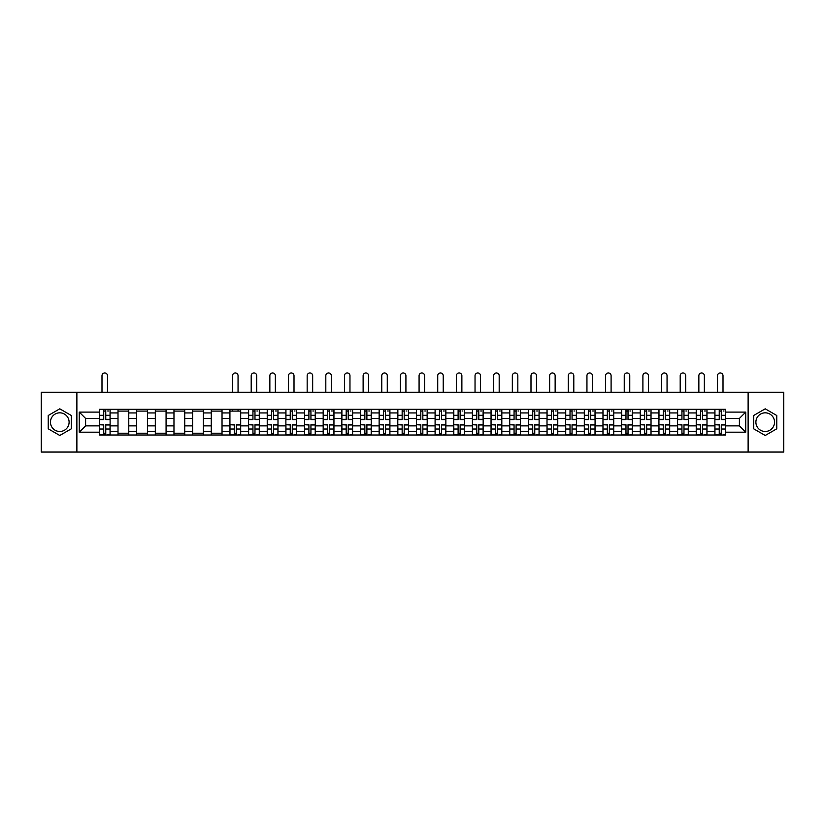 <?xml version="1.0" encoding="UTF-8"?>
<svg xmlns="http://www.w3.org/2000/svg" width="825" height="825" viewBox="0 0 825 825"><rect width="100%" height="100%" fill="white"/><g stroke="black" fill="none" stroke-linecap="round" stroke-linejoin="round"><path stroke-width="1.24" d="M59.782 431.485A9.322 9.322 0 0 1 50.459 422.153A9.322 9.322 0 0 1 59.782 412.83A9.322 9.322 0 0 1 69.104 422.153A9.322 9.322 0 0 1 59.782 431.485M765.218 431.485A9.322 9.322 0 0 1 755.896 422.153A9.322 9.322 0 0 1 765.218 412.83A9.322 9.322 0 0 1 774.541 422.153A9.322 9.322 0 0 1 765.218 431.485M748.12 452.048L783.75 452.048L783.75 392.267L41.25 392.267L41.25 452.048L748.12 452.048L748.12 392.267M118.006 435.012L118.006 412.943L110.117 412.943L110.117 435.012M110.117 412.943L110.117 409.303M118.006 412.943L118.006 409.303M128.772 409.303L128.772 435.012M136.661 435.012L136.661 409.303M147.428 409.303L147.428 435.012M155.317 435.012L155.317 409.303M166.072 409.303L166.072 435.012M173.972 435.012L173.972 409.303M184.728 409.303L184.728 435.012M192.617 435.012L192.617 409.303M203.383 409.303L203.383 435.012M211.272 435.012L211.272 409.303M222.028 409.303L222.028 435.012M229.928 435.012L229.928 409.303M240.683 409.303L240.683 435.012M248.572 435.012L248.572 409.303M259.339 409.303L259.339 435.012M267.228 435.012L267.228 409.303M277.994 409.303L277.994 435.012M285.883 435.012L285.883 409.303M296.639 409.303L296.639 435.012M304.528 435.012L304.528 409.303M315.294 409.303L315.294 435.012M323.183 435.012L323.183 409.303M333.95 409.303L333.95 435.012M341.839 435.012L341.839 409.303M352.595 409.303L352.595 435.012M360.494 435.012L360.494 409.303M371.25 409.303L371.25 435.012M379.139 435.012L379.139 409.303M389.905 409.303L389.905 435.012M397.794 435.012L397.794 409.303M408.55 409.303L408.55 435.012M416.45 435.012L416.45 409.303M427.206 409.303L427.206 435.012M435.095 435.012L435.095 409.303M445.861 409.303L445.861 435.012M453.75 435.012L453.75 409.303M464.506 409.303L464.506 435.012M472.405 435.012L472.405 409.303M483.161 409.303L483.161 435.012M491.05 435.012L491.05 409.303M501.817 409.303L501.817 435.012M509.706 435.012L509.706 409.303M520.472 409.303L520.472 435.012M528.361 435.012L528.361 409.303M539.117 409.303L539.117 435.012M547.006 435.012L547.006 409.303M557.772 409.303L557.772 435.012M565.661 435.012L565.661 409.303M576.428 409.303L576.428 435.012M584.317 435.012L584.317 409.303M595.072 409.303L595.072 435.012M602.972 435.012L602.972 409.303M613.728 409.303L613.728 435.012M621.617 435.012L621.617 409.303M632.383 409.303L632.383 435.012M640.272 435.012L640.272 409.303M651.028 409.303L651.028 435.012M658.928 435.012L658.928 409.303M669.683 409.303L669.683 435.012M677.572 435.012L677.572 409.303M688.339 409.303L688.339 435.012M696.228 435.012L696.228 409.303M706.994 409.303L706.994 435.012M714.883 435.012L714.883 409.303M714.883 425.865L706.994 425.865M696.228 425.865L688.339 425.865M677.572 425.865L669.683 425.865M658.928 425.865L651.028 425.865M640.272 425.865L632.383 425.865M621.617 425.865L613.728 425.865M602.972 425.865L595.072 425.865M584.317 425.865L576.428 425.865M565.661 425.865L557.772 425.865M547.006 425.865L539.117 425.865M528.361 425.865L520.472 425.865M509.706 425.865L501.817 425.865M491.05 425.865L483.161 425.865M472.405 425.865L464.506 425.865M453.75 425.865L445.861 425.865M435.095 425.865L427.206 425.865M416.45 425.865L408.55 425.865M397.794 425.865L389.905 425.865M379.139 425.865L371.25 425.865M360.494 425.865L352.595 425.865M341.839 425.865L333.95 425.865M323.183 425.865L315.294 425.865M304.528 425.865L296.639 425.865M285.883 425.865L277.994 425.865M267.228 425.865L259.339 425.865M248.572 425.865L240.683 425.865M229.928 425.865L222.028 425.865M211.272 425.865L203.383 425.865M192.617 425.865L184.728 425.865M173.972 425.865L166.072 425.865M155.317 425.865L147.428 425.865M136.661 425.865L128.772 425.865M118.006 425.865L110.117 425.865M714.883 418.45L706.994 418.45M696.228 418.45L688.339 418.45M677.572 418.45L669.683 418.45M658.928 418.45L651.028 418.45M640.272 418.45L632.383 418.45M621.617 418.45L613.728 418.45M602.972 418.45L595.072 418.45M584.317 418.45L576.428 418.45M565.661 418.45L557.772 418.45M547.006 418.45L539.117 418.45M528.361 418.45L520.472 418.45M509.706 418.45L501.817 418.45M491.05 418.45L483.161 418.45M472.405 418.45L464.506 418.45M453.75 418.45L445.861 418.45M435.095 418.45L427.206 418.45M416.45 418.45L408.55 418.45M397.794 418.45L389.905 418.45M379.139 418.45L371.25 418.45M360.494 418.45L352.595 418.45M341.839 418.45L333.95 418.45M323.183 418.45L315.294 418.45M304.528 418.45L296.639 418.45M285.883 418.45L277.994 418.45M267.228 418.45L259.339 418.45M248.572 418.45L240.683 418.45M229.928 418.45L222.028 418.45M211.272 418.45L203.383 418.45M192.617 418.45L184.728 418.45M173.972 418.45L166.072 418.45M155.317 418.45L147.428 418.45M136.661 418.45L128.772 418.45M118.006 418.45L110.117 418.45M85.604 425.865L99.361 425.865L99.361 418.45L85.604 418.45L85.604 425.865L79.272 432.197L79.272 412.108L99.361 412.108L99.361 418.45M725.639 418.45L725.639 425.865L739.396 425.865L739.396 418.45L725.639 418.45L725.639 409.303L99.361 409.303L99.361 412.108M725.639 412.108L745.728 412.108L745.728 432.197L725.639 432.197L725.639 425.865M99.361 425.865L99.361 435.012L725.639 435.012L725.639 432.197M99.361 432.197L79.272 432.197M76.88 452.048L76.88 392.267M71.321 415.491L59.782 408.829L48.242 415.491L48.242 428.814L59.782 435.476L71.321 428.814L71.321 415.491M776.758 415.491L765.218 408.829L753.679 415.491L753.679 428.814L765.218 435.476L776.758 428.814L776.758 415.491M105.755 433.218L103.723 433.218M103.723 411.097L105.755 411.097M128.772 433.218L118.006 433.218M118.006 411.097L128.772 411.097M147.428 433.218L136.661 433.218M136.661 411.097L147.428 411.097M166.072 433.218L155.317 433.218M155.317 411.097L166.072 411.097M184.728 433.218L173.972 433.218M173.972 411.097L184.728 411.097M203.383 433.218L192.617 433.218M192.617 411.097L203.383 411.097M222.028 433.218L211.272 433.218M211.272 411.097L222.028 411.097M236.321 433.218L234.29 433.218M229.928 411.097L240.683 411.097M254.977 433.218L252.945 433.218M252.945 411.097L254.977 411.097M273.622 433.218L271.59 433.218M271.59 411.097L273.622 411.097M292.277 433.218L290.245 433.218M290.245 411.097L292.277 411.097M310.932 433.218L308.901 433.218M308.901 411.097L310.932 411.097M329.577 433.218L327.546 433.218M327.546 411.097L329.577 411.097M348.233 433.218L346.201 433.218M346.201 411.097L348.233 411.097M366.888 433.218L364.856 433.218M364.856 411.097L366.888 411.097M385.543 433.218L383.501 433.218M383.501 411.097L385.543 411.097M404.188 433.218L402.157 433.218M402.157 411.097L404.188 411.097M422.843 433.218L420.812 433.218M420.812 411.097L422.843 411.097M441.499 433.218L439.457 433.218M439.457 411.097L441.499 411.097M460.144 433.218L458.112 433.218M458.112 411.097L460.144 411.097M478.799 433.218L476.767 433.218M476.767 411.097L478.799 411.097M497.454 433.218L495.423 433.218M495.423 411.097L497.454 411.097M516.099 433.218L514.068 433.218M514.068 411.097L516.099 411.097M534.755 433.218L532.723 433.218M532.723 411.097L534.755 411.097M553.41 433.218L551.378 433.218M551.378 411.097L553.41 411.097M572.055 433.218L570.023 433.218M570.023 411.097L572.055 411.097M590.71 433.218L588.679 433.218M588.679 411.097L590.71 411.097M609.366 433.218L607.334 433.218M607.334 411.097L609.366 411.097M628.021 433.218L625.979 433.218M625.979 411.097L628.021 411.097M646.666 433.218L644.634 433.218M644.634 411.097L646.666 411.097M665.321 433.218L663.29 433.218M663.29 411.097L665.321 411.097M683.977 433.218L681.945 433.218M681.945 411.097L683.977 411.097M702.622 433.218L700.59 433.218M700.59 411.097L702.622 411.097M721.277 433.218L719.245 433.218M719.245 411.097L721.277 411.097M79.272 412.108L85.604 418.45M739.396 425.865L745.728 432.197M739.396 418.45L745.728 412.108M107.487 392.267L107.487 375.705A2.753 2.753 87.4 0 0 104.744 372.952A2.753 2.753 87.4 0 0 101.991 375.705L101.991 392.267M105.755 419.585L105.755 409.417L110.055 409.417L110.055 419.585L105.755 419.585M103.723 410.974L105.755 410.974M107.673 410.974L108.508 410.974M103.723 409.417L99.423 409.417L99.423 419.585L103.723 419.585L103.723 409.417L105.755 409.417M103.723 424.978L99.423 424.731L103.723 424.731L103.723 434.888L99.423 434.888L101.805 434.888M99.423 424.978L99.423 434.888M105.755 433.331L103.723 433.331M107.673 434.888L110.055 434.888L110.055 424.731L105.755 424.731L105.755 434.888L101.991 434.888M110.055 434.888L107.487 434.888M256.709 392.267L256.709 375.705A2.753 2.753 87.4 0 0 253.956 372.952A2.753 2.753 87.4 0 0 251.202 375.705L251.202 392.267M254.977 419.585L254.977 409.417L259.277 409.417L259.277 419.585L254.977 419.585M252.945 410.974L254.977 410.974M256.884 410.974L257.72 410.974M252.945 409.417L248.634 409.417L248.634 419.585L252.945 419.585L252.945 409.417L254.977 409.417M275.354 392.267L275.354 375.705A2.753 2.753 87.4 0 0 272.611 372.952A2.753 2.753 87.4 0 0 269.858 375.705L269.858 392.267M273.622 419.585L273.622 409.417L277.932 409.417L277.932 419.585L273.622 419.585M271.59 410.974L273.622 410.974M275.54 410.974L276.375 410.974M271.59 409.417L267.29 409.417L267.29 419.585L271.59 419.585L271.59 409.417L273.622 409.417M294.009 392.267L294.009 375.705A2.753 2.753 87.4 0 0 291.256 372.952A2.753 2.753 87.4 0 0 288.513 375.705L288.513 392.267M292.277 419.585L292.277 409.417L296.577 409.417L296.577 419.585L292.277 419.585M290.245 410.974L292.277 410.974M294.195 410.974L295.03 410.974M290.245 409.417L285.945 409.417L285.945 419.585L290.245 419.585L290.245 409.417L292.277 409.417M312.665 392.267L312.665 375.705A2.753 2.753 87.4 0 0 309.911 372.952A2.753 2.753 87.4 0 0 307.168 375.705L307.168 392.267M310.932 419.585L310.932 409.417L315.233 409.417L315.233 419.585L310.932 419.585M308.901 410.974L310.932 410.974M312.84 410.974L313.675 410.974M308.901 409.417L304.59 409.417L304.59 419.585L308.901 419.585L308.901 409.417L310.932 409.417M331.32 392.267L331.32 375.705A2.753 2.753 87.4 0 0 328.567 372.952A2.753 2.753 87.4 0 0 325.813 375.705L325.813 392.267M329.577 419.585L329.577 409.417L333.888 409.417L333.888 419.585L329.577 419.585M327.546 410.974L329.577 410.974M331.495 410.974L332.331 410.974M327.546 409.417L323.245 409.417L323.245 419.585L327.546 419.585L327.546 409.417L329.577 409.417M349.965 392.267L349.965 375.705A2.753 2.753 87.4 0 0 347.222 372.952A2.753 2.753 87.4 0 0 344.468 375.705L344.468 392.267M348.233 419.585L348.233 409.417L352.543 409.417L352.543 419.585L348.233 419.585M346.201 410.974L348.233 410.974M350.151 410.974L350.986 410.974M346.201 409.417L341.901 409.417L341.901 419.585L346.201 419.585L346.201 409.417L348.233 409.417M368.62 392.267L368.62 375.705A2.753 2.753 87.4 0 0 365.867 372.952A2.753 2.753 87.4 0 0 363.124 375.705L363.124 392.267M366.888 419.585L366.888 409.417L371.188 409.417L371.188 419.585L366.888 419.585M364.856 410.974L366.888 410.974M368.796 410.974L369.631 410.974M364.856 409.417L360.546 409.417L360.546 419.585L364.856 419.585L364.856 409.417L366.888 409.417M387.276 392.267L387.276 375.705A2.753 2.753 87.4 0 0 384.522 372.952A2.753 2.753 87.4 0 0 381.769 375.705L381.769 392.267M385.543 419.585L385.543 409.417L389.843 409.417L389.843 419.585L385.543 419.585M383.501 410.974L385.543 410.974M387.451 410.974L388.286 410.974M383.501 409.417L379.201 409.417L379.201 419.585L383.501 419.585L383.501 409.417L385.543 409.417M405.921 392.267L405.921 375.705A2.753 2.753 87.4 0 0 403.177 372.952A2.753 2.753 87.4 0 0 400.424 375.705L400.424 392.267M404.188 419.585L404.188 409.417L408.499 409.417L408.499 419.585L404.188 419.585M402.157 410.974L404.188 410.974M406.106 410.974L406.942 410.974M402.157 409.417L397.856 409.417L397.856 419.585L402.157 419.585L402.157 409.417L404.188 409.417M424.576 392.267L424.576 375.705A2.753 2.753 87.4 0 0 421.823 372.952A2.753 2.753 87.4 0 0 419.079 375.705L419.079 392.267M422.843 419.585L422.843 409.417L427.144 409.417L427.144 419.585L422.843 419.585M420.812 410.974L422.843 410.974M424.751 410.974L425.597 410.974M420.812 409.417L416.501 409.417L416.501 419.585L420.812 419.585L420.812 409.417L422.843 409.417M443.231 392.267L443.231 375.705A2.753 2.753 87.4 0 0 440.478 372.952A2.753 2.753 87.4 0 0 437.724 375.705L437.724 392.267M441.499 419.585L441.499 409.417L445.799 409.417L445.799 419.585L441.499 419.585M439.457 410.974L441.499 410.974M443.407 410.974L444.242 410.974M439.457 409.417L435.157 409.417L435.157 419.585L439.457 419.585L439.457 409.417L441.499 409.417M461.876 392.267L461.876 375.705A2.753 2.753 87.4 0 0 459.133 372.952A2.753 2.753 87.4 0 0 456.38 375.705L456.38 392.267M460.144 419.585L460.144 409.417L464.454 409.417L464.454 419.585L460.144 419.585M458.112 410.974L460.144 410.974M462.062 410.974L462.897 410.974M458.112 409.417L453.812 409.417L453.812 419.585L458.112 419.585L458.112 409.417L460.144 409.417M480.532 392.267L480.532 375.705A2.753 2.753 87.4 0 0 477.778 372.952A2.753 2.753 87.4 0 0 475.035 375.705L475.035 392.267M478.799 419.585L478.799 409.417L483.099 409.417L483.099 419.585L478.799 419.585M476.767 410.974L478.799 410.974M480.707 410.974L481.552 410.974M476.767 409.417L472.457 409.417L472.457 419.585L476.767 419.585L476.767 409.417L478.799 409.417M499.187 392.267L499.187 375.705A2.753 2.753 87.4 0 0 496.433 372.952A2.753 2.753 87.4 0 0 493.68 375.705L493.68 392.267M497.454 419.585L497.454 409.417L501.755 409.417L501.755 419.585L497.454 419.585M495.423 410.974L497.454 410.974M499.362 410.974L500.198 410.974M495.423 409.417L491.112 409.417L491.112 419.585L495.423 419.585L495.423 409.417L497.454 409.417M238.054 392.267L238.054 375.705A2.753 2.753 0 0 0 235.3 372.952A2.753 2.753 0 0 0 232.557 375.705L232.557 392.267M234.29 424.978L229.979 424.731L234.29 424.731L234.29 434.888L229.979 434.888L232.372 434.888M229.979 424.978L229.979 434.888M236.321 433.331L234.29 433.331M238.229 434.888L240.622 434.888L240.622 424.731L236.321 424.731L236.321 434.888L232.557 434.888M240.622 434.888L238.054 434.888M238.054 409.303L238.054 411.097M232.557 409.303L232.557 411.097M252.945 424.978L248.634 424.731L252.945 424.731L252.945 434.888L248.634 434.888L251.027 434.888M248.634 424.978L248.634 434.888M254.977 433.331L252.945 433.331M256.884 434.888L259.277 434.888L259.277 424.731L254.977 424.731L254.977 434.888L251.202 434.888M259.277 434.888L256.709 434.888M271.59 424.978L267.29 424.731L271.59 424.731L271.59 434.888L267.29 434.888L269.682 434.888M267.29 424.978L267.29 434.888M273.622 433.331L271.59 433.331M275.54 434.888L277.932 434.888L277.932 424.731L273.622 424.731L273.622 434.888L269.858 434.888M277.932 434.888L275.354 434.888M290.245 424.978L285.945 424.731L290.245 424.731L290.245 434.888L285.945 434.888L288.327 434.888M285.945 424.978L285.945 434.888M292.277 433.331L290.245 433.331M294.195 434.888L296.577 434.888L296.577 424.731L292.277 424.731L292.277 434.888L288.513 434.888M296.577 434.888L294.009 434.888M308.901 424.978L304.59 424.731L308.901 424.731L308.901 434.888L304.59 434.888L306.983 434.888M304.59 424.978L304.59 434.888M310.932 433.331L308.901 433.331M312.84 434.888L315.233 434.888L315.233 424.731L310.932 424.731L310.932 434.888L307.168 434.888M315.233 434.888L312.665 434.888M327.546 424.978L323.245 424.731L327.546 424.731L327.546 434.888L323.245 434.888L325.638 434.888M323.245 424.978L323.245 434.888M329.577 433.331L327.546 433.331M331.495 434.888L333.888 434.888L333.888 424.731L329.577 424.731L329.577 434.888L325.813 434.888M333.888 434.888L331.32 434.888M346.201 424.978L341.901 424.731L346.201 424.731L346.201 434.888L341.901 434.888L344.293 434.888M341.901 424.978L341.901 434.888M348.233 433.331L346.201 433.331M350.151 434.888L352.543 434.888L352.543 424.731L348.233 424.731L348.233 434.888L344.468 434.888M352.543 434.888L349.965 434.888M364.856 424.978L360.546 424.731L364.856 424.731L364.856 434.888L360.546 434.888L362.938 434.888M360.546 424.978L360.546 434.888M366.888 433.331L364.856 433.331M368.796 434.888L371.188 434.888L371.188 424.731L366.888 424.731L366.888 434.888L363.124 434.888M371.188 434.888L368.62 434.888M383.501 424.978L379.201 424.731L383.501 424.731L383.501 434.888L379.201 434.888L381.593 434.888M379.201 424.978L379.201 434.888M385.543 433.331L383.501 433.331M387.451 434.888L389.843 434.888L389.843 424.731L385.543 424.731L385.543 434.888L381.769 434.888M389.843 434.888L387.276 434.888M402.157 424.978L397.856 424.731L402.157 424.731L402.157 434.888L397.856 434.888L400.249 434.888M397.856 424.978L397.856 434.888M404.188 433.331L402.157 433.331M406.106 434.888L408.499 434.888L408.499 424.731L404.188 424.731L404.188 434.888L400.424 434.888M408.499 434.888L405.921 434.888M420.812 424.978L416.501 424.731L420.812 424.731L420.812 434.888L416.501 434.888L418.894 434.888M416.501 424.978L416.501 434.888M422.843 433.331L420.812 433.331M424.751 434.888L427.144 434.888L427.144 424.731L422.843 424.731L422.843 434.888L419.079 434.888M427.144 434.888L424.576 434.888M439.457 424.978L435.157 424.731L439.457 424.731L439.457 434.888L435.157 434.888L437.549 434.888M435.157 424.978L435.157 434.888M441.499 433.331L439.457 433.331M443.407 434.888L445.799 434.888L445.799 424.731L441.499 424.731L441.499 434.888L437.724 434.888M445.799 434.888L443.231 434.888M458.112 424.978L453.812 424.731L458.112 424.731L458.112 434.888L453.812 434.888L456.204 434.888M453.812 424.978L453.812 434.888M460.144 433.331L458.112 433.331M462.062 434.888L464.454 434.888L464.454 424.731L460.144 424.731L460.144 434.888L456.38 434.888M464.454 434.888L461.876 434.888M476.767 424.978L472.457 424.731L476.767 424.731L476.767 434.888L472.457 434.888L474.849 434.888M472.457 424.978L472.457 434.888M478.799 433.331L476.767 433.331M480.707 434.888L483.099 434.888L483.099 424.731L478.799 424.731L478.799 434.888L475.035 434.888M483.099 434.888L480.532 434.888M495.423 424.978L491.112 424.731L495.423 424.731L495.423 434.888L491.112 434.888L493.505 434.888M491.112 424.978L491.112 434.888M497.454 433.331L495.423 433.331M499.362 434.888L501.755 434.888L501.755 424.731L497.454 424.731L497.454 434.888L493.68 434.888M501.755 434.888L499.187 434.888M517.832 392.267L517.832 375.705A2.753 2.753 87.4 0 0 515.089 372.952A2.753 2.753 87.4 0 0 512.335 375.705L512.335 392.267M516.099 419.585L516.099 409.417L520.41 409.417L520.41 419.585L516.099 419.585M514.068 410.974L516.099 410.974M518.018 410.974L518.853 410.974M514.068 409.417L509.767 409.417L509.767 419.585L514.068 419.585L514.068 409.417L516.099 409.417M514.068 424.978L509.767 424.731L514.068 424.731L514.068 434.888L509.767 434.888L512.16 434.888M509.767 424.978L509.767 434.888M516.099 433.331L514.068 433.331M518.018 434.888L520.41 434.888L520.41 424.731L516.099 424.731L516.099 434.888L512.335 434.888M520.41 434.888L517.832 434.888M536.487 392.267L536.487 375.705A2.753 2.753 87.4 0 0 533.744 372.952A2.753 2.753 87.4 0 0 530.991 375.705L530.991 392.267M534.755 419.585L534.755 409.417L539.055 409.417L539.055 419.585L534.755 419.585M532.723 410.974L534.755 410.974M536.673 410.974L537.508 410.974M532.723 409.417L528.423 409.417L528.423 419.585L532.723 419.585L532.723 409.417L534.755 409.417M532.723 424.978L528.423 424.731L532.723 424.731L532.723 434.888L528.423 434.888L530.805 434.888M528.423 424.978L528.423 434.888M534.755 433.331L532.723 433.331M536.673 434.888L539.055 434.888L539.055 424.731L534.755 424.731L534.755 434.888L530.991 434.888M539.055 434.888L536.487 434.888M555.143 392.267L555.143 375.705A2.753 2.753 87.4 0 0 552.389 372.952A2.753 2.753 87.4 0 0 549.646 375.705L549.646 392.267M553.41 419.585L553.41 409.417L557.71 409.417L557.71 419.585L553.41 419.585M551.378 410.974L553.41 410.974M555.318 410.974L556.153 410.974M551.378 409.417L547.068 409.417L547.068 419.585L551.378 419.585L551.378 409.417L553.41 409.417M551.378 424.978L547.068 424.731L551.378 424.731L551.378 434.888L547.068 434.888L549.46 434.888M547.068 424.978L547.068 434.888M553.41 433.331L551.378 433.331M555.318 434.888L557.71 434.888L557.71 424.731L553.41 424.731L553.41 434.888L549.646 434.888M557.71 434.888L555.143 434.888M573.798 392.267L573.798 375.705A2.753 2.753 87.4 0 0 571.044 372.952A2.753 2.753 87.4 0 0 568.291 375.705L568.291 392.267M572.055 419.585L572.055 409.417L576.366 409.417L576.366 419.585L572.055 419.585M570.023 410.974L572.055 410.974M573.973 410.974L574.808 410.974M570.023 409.417L565.723 409.417L565.723 419.585L570.023 419.585L570.023 409.417L572.055 409.417M570.023 424.978L565.723 424.731L570.023 424.731L570.023 434.888L565.723 434.888L568.116 434.888M565.723 424.978L565.723 434.888M572.055 433.331L570.023 433.331M573.973 434.888L576.366 434.888L576.366 424.731L572.055 424.731L572.055 434.888L568.291 434.888M576.366 434.888L573.798 434.888M592.443 392.267L592.443 375.705A2.753 2.753 87.4 0 0 589.7 372.952A2.753 2.753 87.4 0 0 586.946 375.705L586.946 392.267M590.71 419.585L590.71 409.417L595.021 409.417L595.021 419.585L590.71 419.585M588.679 410.974L590.71 410.974M592.628 410.974L593.464 410.974M588.679 409.417L584.378 409.417L584.378 419.585L588.679 419.585L588.679 409.417L590.71 409.417M588.679 424.978L584.378 424.731L588.679 424.731L588.679 434.888L584.378 434.888L586.771 434.888M584.378 424.978L584.378 434.888M590.71 433.331L588.679 433.331M592.628 434.888L595.021 434.888L595.021 424.731L590.71 424.731L590.71 434.888L586.946 434.888M595.021 434.888L592.443 434.888M611.098 392.267L611.098 375.705A2.753 2.753 87.4 0 0 608.345 372.952A2.753 2.753 87.4 0 0 605.602 375.705L605.602 392.267M609.366 419.585L609.366 409.417L613.666 409.417L613.666 419.585L609.366 419.585M607.334 410.974L609.366 410.974M611.273 410.974L612.119 410.974M607.334 409.417L603.023 409.417L603.023 419.585L607.334 419.585L607.334 409.417L609.366 409.417M607.334 424.978L603.023 424.731L607.334 424.731L607.334 434.888L603.023 434.888L605.416 434.888M603.023 424.978L603.023 434.888M609.366 433.331L607.334 433.331M611.273 434.888L613.666 434.888L613.666 424.731L609.366 424.731L609.366 434.888L605.602 434.888M613.666 434.888L611.098 434.888M629.753 392.267L629.753 375.705A2.753 2.753 87.4 0 0 627 372.952A2.753 2.753 87.4 0 0 624.247 375.705L624.247 392.267M628.021 419.585L628.021 409.417L632.321 409.417L632.321 419.585L628.021 419.585M625.979 410.974L628.021 410.974M629.929 410.974L630.764 410.974M625.979 409.417L621.679 409.417L621.679 419.585L625.979 419.585L625.979 409.417L628.021 409.417M625.979 424.978L621.679 424.731L625.979 424.731L625.979 434.888L621.679 434.888L624.071 434.888M621.679 424.978L621.679 434.888M628.021 433.331L625.979 433.331M629.929 434.888L632.321 434.888L632.321 424.731L628.021 424.731L628.021 434.888L624.247 434.888M632.321 434.888L629.753 434.888M648.398 392.267L648.398 375.705A2.753 2.753 87.4 0 0 645.655 372.952A2.753 2.753 87.4 0 0 642.902 375.705L642.902 392.267M646.666 419.585L646.666 409.417L650.977 409.417L650.977 419.585L646.666 419.585M644.634 410.974L646.666 410.974M648.584 410.974L649.419 410.974M644.634 409.417L640.334 409.417L640.334 419.585L644.634 419.585L644.634 409.417L646.666 409.417M644.634 424.978L640.334 424.731L644.634 424.731L644.634 434.888L640.334 434.888L642.727 434.888M640.334 424.978L640.334 434.888M646.666 433.331L644.634 433.331M648.584 434.888L650.977 434.888L650.977 424.731L646.666 424.731L646.666 434.888L642.902 434.888M650.977 434.888L648.398 434.888M667.054 392.267L667.054 375.705A2.753 2.753 87.4 0 0 664.3 372.952A2.753 2.753 87.4 0 0 661.557 375.705L661.557 392.267M665.321 419.585L665.321 409.417L669.622 409.417L669.622 419.585L665.321 419.585M663.29 410.974L665.321 410.974M667.229 410.974L668.075 410.974M663.29 409.417L658.979 409.417L658.979 419.585L663.29 419.585L663.29 409.417L665.321 409.417M663.29 424.978L658.979 424.731L663.29 424.731L663.29 434.888L658.979 434.888L661.372 434.888M658.979 424.978L658.979 434.888M665.321 433.331L663.29 433.331M667.229 434.888L669.622 434.888L669.622 424.731L665.321 424.731L665.321 434.888L661.557 434.888M669.622 434.888L667.054 434.888M685.709 392.267L685.709 375.705A2.753 2.753 87.4 0 0 682.956 372.952A2.753 2.753 87.4 0 0 680.202 375.705L680.202 392.267M683.977 419.585L683.977 409.417L688.277 409.417L688.277 419.585L683.977 419.585M681.945 410.974L683.977 410.974M685.884 410.974L686.72 410.974M681.945 409.417L677.634 409.417L677.634 419.585L681.945 419.585L681.945 409.417L683.977 409.417M681.945 424.978L677.634 424.731L681.945 424.731L681.945 434.888L677.634 434.888L680.027 434.888M677.634 424.978L677.634 434.888M683.977 433.331L681.945 433.331M685.884 434.888L688.277 434.888L688.277 424.731L683.977 424.731L683.977 434.888L680.202 434.888M688.277 434.888L685.709 434.888M704.354 392.267L704.354 375.705A2.753 2.753 87.4 0 0 701.611 372.952A2.753 2.753 87.4 0 0 698.857 375.705L698.857 392.267M702.622 419.585L702.622 409.417L706.932 409.417L706.932 419.585L702.622 419.585M700.59 410.974L702.622 410.974M704.54 410.974L705.375 410.974M700.59 409.417L696.29 409.417L696.29 419.585L700.59 419.585L700.59 409.417L702.622 409.417M700.59 424.978L696.29 424.731L700.59 424.731L700.59 434.888L696.29 434.888L698.682 434.888M696.29 424.978L696.29 434.888M702.622 433.331L700.59 433.331M704.54 434.888L706.932 434.888L706.932 424.731L702.622 424.731L702.622 434.888L698.857 434.888M706.932 434.888L704.354 434.888M723.009 392.267L723.009 375.705A2.753 2.753 87.4 0 0 720.256 372.952A2.753 2.753 87.4 0 0 717.513 375.705L717.513 392.267M721.277 419.585L721.277 409.417L725.577 409.417L725.577 419.585L721.277 419.585M719.245 410.974L721.277 410.974M723.195 410.974L724.03 410.974M719.245 409.417L714.945 409.417L714.945 419.585L719.245 419.585L719.245 409.417L721.277 409.417M719.245 424.978L714.945 424.731L719.245 424.731L719.245 434.888L714.945 434.888L717.327 434.888M714.945 424.978L714.945 434.888M721.277 433.331L719.245 433.331M723.195 434.888L725.577 434.888L725.577 424.731L721.277 424.731L721.277 434.888L717.513 434.888M725.577 434.888L723.009 434.888M696.228 412.943L688.339 412.943M677.572 412.943L669.683 412.943M658.928 412.943L651.028 412.943M640.272 412.943L632.383 412.943M621.617 412.943L613.728 412.943M602.972 412.943L595.072 412.943M584.317 412.943L576.428 412.943M565.661 412.943L557.772 412.943M547.006 412.943L539.117 412.943M528.361 412.943L520.472 412.943M509.706 412.943L501.817 412.943M491.05 412.943L483.161 412.943M472.405 412.943L464.506 412.943M453.75 412.943L445.861 412.943M435.095 412.943L427.206 412.943M416.45 412.943L408.55 412.943M397.794 412.943L389.905 412.943M379.139 412.943L371.25 412.943M360.494 412.943L352.595 412.943M341.839 412.943L333.95 412.943M323.183 412.943L315.294 412.943M304.528 412.943L296.639 412.943M285.883 412.943L277.994 412.943M267.228 412.943L259.339 412.943M248.572 412.943L240.683 412.943M229.928 412.943L222.028 412.943M211.272 412.943L203.383 412.943M192.617 412.943L184.728 412.943M173.972 412.943L166.072 412.943M155.317 412.943L147.428 412.943M136.661 412.943L128.772 412.943M714.883 412.943L706.994 412.943M696.228 431.362L688.339 431.362M677.572 431.362L669.683 431.362M658.928 431.362L651.028 431.362M640.272 431.362L632.383 431.362M621.617 431.362L613.728 431.362M602.972 431.362L595.072 431.362M584.317 431.362L576.428 431.362M565.661 431.362L557.772 431.362M547.006 431.362L539.117 431.362M528.361 431.362L520.472 431.362M509.706 431.362L501.817 431.362M491.05 431.362L483.161 431.362M472.405 431.362L464.506 431.362M453.75 431.362L445.861 431.362M435.095 431.362L427.206 431.362M416.45 431.362L408.55 431.362M397.794 431.362L389.905 431.362M379.139 431.362L371.25 431.362M360.494 431.362L352.595 431.362M341.839 431.362L333.95 431.362M323.183 431.362L315.294 431.362M304.528 431.362L296.639 431.362M285.883 431.362L277.994 431.362M267.228 431.362L259.339 431.362M248.572 431.362L240.683 431.362M229.928 431.362L222.028 431.362M211.272 431.362L203.383 431.362M192.617 431.362L184.728 431.362M173.972 431.362L166.072 431.362M155.317 431.362L147.428 431.362M136.661 431.362L128.772 431.362M118.006 431.362L110.117 431.362M714.883 431.362L706.994 431.362M105.755 419.327L110.055 419.327M105.755 415.295L110.055 415.295M99.423 419.327L103.723 419.327M99.423 415.295L103.723 415.295M103.723 429.021L99.423 429.021M110.055 424.978L105.755 424.978M110.055 429.021L105.755 429.021M254.977 419.327L259.277 419.327M254.977 415.295L259.277 415.295M248.634 419.327L252.945 419.327M248.634 415.295L252.945 415.295M273.622 419.327L277.932 419.327M273.622 415.295L277.932 415.295M267.29 419.327L271.59 419.327M267.29 415.295L271.59 415.295M292.277 419.327L296.577 419.327M292.277 415.295L296.577 415.295M285.945 419.327L290.245 419.327M285.945 415.295L290.245 415.295M310.932 419.327L315.233 419.327M310.932 415.295L315.233 415.295M304.59 419.327L308.901 419.327M304.59 415.295L308.901 415.295M329.577 419.327L333.888 419.327M329.577 415.295L333.888 415.295M323.245 419.327L327.546 419.327M323.245 415.295L327.546 415.295M348.233 419.327L352.543 419.327M348.233 415.295L352.543 415.295M341.901 419.327L346.201 419.327M341.901 415.295L346.201 415.295M366.888 419.327L371.188 419.327M366.888 415.295L371.188 415.295M360.546 419.327L364.856 419.327M360.546 415.295L364.856 415.295M385.543 419.327L389.843 419.327M385.543 415.295L389.843 415.295M379.201 419.327L383.501 419.327M379.201 415.295L383.501 415.295M404.188 419.327L408.499 419.327M404.188 415.295L408.499 415.295M397.856 419.327L402.157 419.327M397.856 415.295L402.157 415.295M422.843 419.327L427.144 419.327M422.843 415.295L427.144 415.295M416.501 419.327L420.812 419.327M416.501 415.295L420.812 415.295M441.499 419.327L445.799 419.327M441.499 415.295L445.799 415.295M435.157 419.327L439.457 419.327M435.157 415.295L439.457 415.295M460.144 419.327L464.454 419.327M460.144 415.295L464.454 415.295M453.812 419.327L458.112 419.327M453.812 415.295L458.112 415.295M478.799 419.327L483.099 419.327M478.799 415.295L483.099 415.295M472.457 419.327L476.767 419.327M472.457 415.295L476.767 415.295M497.454 419.327L501.755 419.327M497.454 415.295L501.755 415.295M491.112 419.327L495.423 419.327M491.112 415.295L495.423 415.295M234.29 429.021L229.979 429.021M240.622 424.978L236.321 424.978M240.622 429.021L236.321 429.021M252.945 429.021L248.634 429.021M259.277 424.978L254.977 424.978M259.277 429.021L254.977 429.021M271.59 429.021L267.29 429.021M277.932 424.978L273.622 424.978M277.932 429.021L273.622 429.021M290.245 429.021L285.945 429.021M296.577 424.978L292.277 424.978M296.577 429.021L292.277 429.021M308.901 429.021L304.59 429.021M315.233 424.978L310.932 424.978M315.233 429.021L310.932 429.021M327.546 429.021L323.245 429.021M333.888 424.978L329.577 424.978M333.888 429.021L329.577 429.021M346.201 429.021L341.901 429.021M352.543 424.978L348.233 424.978M352.543 429.021L348.233 429.021M364.856 429.021L360.546 429.021M371.188 424.978L366.888 424.978M371.188 429.021L366.888 429.021M383.501 429.021L379.201 429.021M389.843 424.978L385.543 424.978M389.843 429.021L385.543 429.021M402.157 429.021L397.856 429.021M408.499 424.978L404.188 424.978M408.499 429.021L404.188 429.021M420.812 429.021L416.501 429.021M427.144 424.978L422.843 424.978M427.144 429.021L422.843 429.021M439.457 429.021L435.157 429.021M445.799 424.978L441.499 424.978M445.799 429.021L441.499 429.021M458.112 429.021L453.812 429.021M464.454 424.978L460.144 424.978M464.454 429.021L460.144 429.021M476.767 429.021L472.457 429.021M483.099 424.978L478.799 424.978M483.099 429.021L478.799 429.021M495.423 429.021L491.112 429.021M501.755 424.978L497.454 424.978M501.755 429.021L497.454 429.021M516.099 419.327L520.41 419.327M516.099 415.295L520.41 415.295M509.767 419.327L514.068 419.327M509.767 415.295L514.068 415.295M514.068 429.021L509.767 429.021M520.41 424.978L516.099 424.978M520.41 429.021L516.099 429.021M534.755 419.327L539.055 419.327M534.755 415.295L539.055 415.295M528.423 419.327L532.723 419.327M528.423 415.295L532.723 415.295M532.723 429.021L528.423 429.021M539.055 424.978L534.755 424.978M539.055 429.021L534.755 429.021M553.41 419.327L557.71 419.327M553.41 415.295L557.71 415.295M547.068 419.327L551.378 419.327M547.068 415.295L551.378 415.295M551.378 429.021L547.068 429.021M557.71 424.978L553.41 424.978M557.71 429.021L553.41 429.021M572.055 419.327L576.366 419.327M572.055 415.295L576.366 415.295M565.723 419.327L570.023 419.327M565.723 415.295L570.023 415.295M570.023 429.021L565.723 429.021M576.366 424.978L572.055 424.978M576.366 429.021L572.055 429.021M590.71 419.327L595.021 419.327M590.71 415.295L595.021 415.295M584.378 419.327L588.679 419.327M584.378 415.295L588.679 415.295M588.679 429.021L584.378 429.021M595.021 424.978L590.71 424.978M595.021 429.021L590.71 429.021M609.366 419.327L613.666 419.327M609.366 415.295L613.666 415.295M603.023 419.327L607.334 419.327M603.023 415.295L607.334 415.295M607.334 429.021L603.023 429.021M613.666 424.978L609.366 424.978M613.666 429.021L609.366 429.021M628.021 419.327L632.321 419.327M628.021 415.295L632.321 415.295M621.679 419.327L625.979 419.327M621.679 415.295L625.979 415.295M625.979 429.021L621.679 429.021M632.321 424.978L628.021 424.978M632.321 429.021L628.021 429.021M646.666 419.327L650.977 419.327M646.666 415.295L650.977 415.295M640.334 419.327L644.634 419.327M640.334 415.295L644.634 415.295M644.634 429.021L640.334 429.021M650.977 424.978L646.666 424.978M650.977 429.021L646.666 429.021M665.321 419.327L669.622 419.327M665.321 415.295L669.622 415.295M658.979 419.327L663.29 419.327M658.979 415.295L663.29 415.295M663.29 429.021L658.979 429.021M669.622 424.978L665.321 424.978M669.622 429.021L665.321 429.021M683.977 419.327L688.277 419.327M683.977 415.295L688.277 415.295M677.634 419.327L681.945 419.327M677.634 415.295L681.945 415.295M681.945 429.021L677.634 429.021M688.277 424.978L683.977 424.978M688.277 429.021L683.977 429.021M702.622 419.327L706.932 419.327M702.622 415.295L706.932 415.295M696.29 419.327L700.59 419.327M696.29 415.295L700.59 415.295M700.59 429.021L696.29 429.021M706.932 424.978L702.622 424.978M706.932 429.021L702.622 429.021M721.277 419.327L725.577 419.327M721.277 415.295L725.577 415.295M714.945 419.327L719.245 419.327M714.945 415.295L719.245 415.295M719.245 429.021L714.945 429.021M725.577 424.978L721.277 424.978M725.577 429.021L721.277 429.021"/></g></svg>
